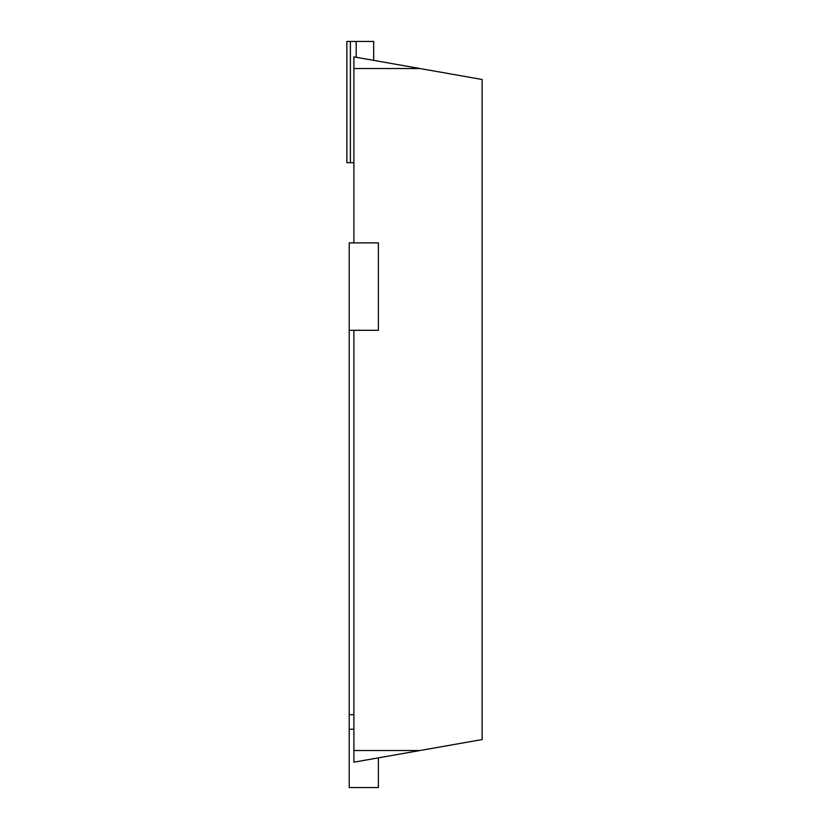 <?xml version="1.0" encoding="UTF-8"?>
<svg xmlns="http://www.w3.org/2000/svg" width="829" height="829" viewBox="0 0 829 829"><rect width="100%" height="100%" fill="white"/><g stroke="black" fill="none" stroke-linecap="round" stroke-linejoin="round"><path stroke-width="1.24" d="M349.227 330.305L349.227 242.876L378.376 242.876L378.376 330.305L349.227 330.305L349.227 787.55L378.376 787.55L378.376 757.861M349.227 714.691L353.89 714.691M353.89 330.305L353.89 762.172L482.126 739.561L482.126 79.491L373.682 60.372L373.682 41.45L346.874 41.45L346.874 162.691L353.89 162.691M346.874 41.45L346.874 46.009M356.201 41.45L356.201 57.294M353.89 68.538L420.002 68.538L353.89 56.88L353.89 242.876M353.89 729.261L349.227 729.261M350.377 41.45L350.377 162.691M420.002 750.514L353.89 750.514"/></g></svg>
